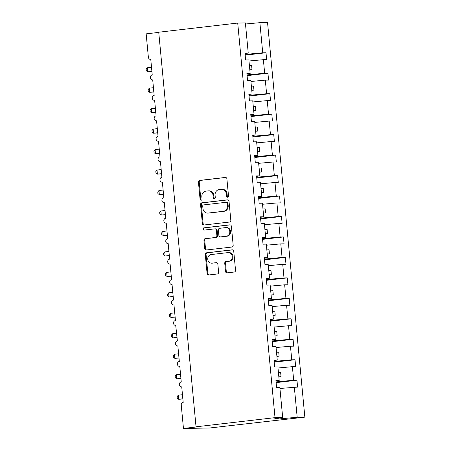<?xml version="1.0" encoding="UTF-8"?>
<svg xmlns="http://www.w3.org/2000/svg" width="451" height="451" viewBox="0 0 451 451"><rect width="100%" height="100%" fill="white"/><g stroke="black" fill="none" stroke-linecap="round" stroke-linejoin="round"><path stroke-width="0.68" d="M227.625 197.2A1.133 1.003 -91 0 0 228.516 195.959L226.904 178.884A1.618 1.432 -91 0 0 225.331 177.44L199.725 180.411A1.618 1.432 -91 0 0 198.457 182.181L200.069 199.257A1.133 1.003 -91 0 0 202.059 199.026L201.851 196.816A5.17 4.578 -91 0 1 205.915 191.145L208.052 190.897A5.17 4.578 -91 0 1 208.447 190.874A5.17 4.578 -91 0 1 213.086 195.514L213.295 197.724A1.133 1.003 -91 0 0 215.29 197.493L215.082 195.283A5.17 4.578 -91 0 1 219.147 189.612L221.278 189.364A5.17 4.578 -91 0 1 221.678 189.335A5.17 4.578 -91 0 1 226.317 193.981L226.526 196.191A1.133 1.003 -91 0 0 227.625 197.2M225.511 271.412A1.618 1.432 -91 0 0 227.084 272.855L234.266 272.021A1.618 1.432 -91 0 0 235.54 270.245L233.748 251.286A1.618 1.432 -91 0 0 232.175 249.843L206.569 252.808A1.618 1.432 -91 0 0 205.301 254.584L207.094 273.548A1.618 1.432 -91 0 0 208.666 274.986L217.343 273.982A1.618 1.432 -91 0 0 218.611 272.212L217.844 264.094A1.618 1.432 -91 0 0 216.271 262.651L211.97 263.153A4.324 3.828 -91 0 1 211.637 263.175A4.324 3.828 -91 0 1 207.742 259.105A4.324 3.828 -91 0 1 211.153 254.556L228.009 252.599A4.324 3.828 -91 0 1 228.347 252.577A4.324 3.828 -91 0 1 232.237 256.642A4.324 3.828 -91 0 1 228.826 261.197L226.013 261.524A1.618 1.432 -91 0 0 224.745 263.294L225.511 271.412L226.278 271.395A1.618 1.432 -91 0 0 227.417 272.816M245.006 53.579L248.23 53.055L245.383 22.928L237.716 23.057L158.735 32.213L196.038 426.804L197.95 426.77L183.456 428.45L181.251 405.116A2.469 2.187 -91 0 1 183.196 402.41L181.725 386.857A2.469 2.187 -91 0 1 181.533 386.868A2.469 2.187 -91 0 1 179.312 384.545A2.469 2.187 -91 0 1 181.257 381.946L179.791 366.392A2.469 2.187 -91 0 1 179.599 366.404A2.469 2.187 -91 0 1 177.373 364.081A2.469 2.187 -91 0 1 179.323 361.476L177.852 345.923A2.469 2.187 -91 0 1 177.666 345.934A2.469 2.187 -91 0 1 175.439 343.611A2.469 2.187 -91 0 1 177.39 341.012L175.727 325.47A2.469 2.187 -91 0 0 175.918 325.459M237.716 23.057L275.014 417.643L196.038 426.804M229.542 222.039A1.618 1.432 -91 0 0 230.816 220.268L229.023 201.304A1.618 1.432 -91 0 0 227.445 199.861L201.845 202.826A1.618 1.432 -91 0 0 200.571 204.602L202.364 223.566A1.618 1.432 -91 0 0 203.942 225.01L229.542 222.039M231.386 226.295L233.178 245.259A1.618 1.432 -91 0 1 231.904 247.03L206.304 249.995A1.618 1.432 -91 0 1 204.726 248.557L203.959 240.439A1.618 1.432 -91 0 1 205.233 238.669L215.617 237.463A1.618 1.432 -91 0 0 216.886 235.693L216.379 230.309A1.618 1.432 -91 0 0 214.8 228.866L203.993 230.117A1.133 1.003 -91 0 1 203.779 227.868L229.813 224.852A1.618 1.432 -91 0 1 231.386 226.295M275.014 417.643L282.681 417.513L279.834 387.386L276.564 387.443L275.916 380.565L279.186 380.514L275.961 381.039M279.186 380.514L277.901 366.922L274.631 366.979L273.982 360.101L277.252 360.045L274.022 360.569M277.252 360.045L275.967 346.458L272.697 346.509L272.043 339.637L275.319 339.58L272.088 340.105M275.319 339.58L274.033 325.988L270.763 326.045L270.11 319.167L273.379 319.111L270.155 319.641M150.769 59.408L150.578 59.408A2.469 2.187 89 0 0 150.769 59.397L152.241 74.951A2.469 2.187 -91 0 0 150.29 77.549A2.469 2.187 -91 0 0 152.511 79.878A2.469 2.187 -91 0 0 152.703 79.861L154.174 95.415A2.469 2.187 -91 0 0 152.224 98.019A2.469 2.187 -91 0 0 154.451 100.342A2.469 2.187 -91 0 0 154.637 100.331L156.108 115.884A2.469 2.187 -91 0 0 154.157 118.483A2.469 2.187 -91 0 0 156.384 120.806A2.469 2.187 -91 0 0 156.57 120.795L158.042 136.349A2.469 2.187 -91 0 0 156.091 138.947A2.469 2.187 -91 0 0 158.318 141.276A2.469 2.187 -91 0 0 158.51 141.259L159.975 156.813A2.469 2.187 -91 0 0 158.03 159.417A2.469 2.187 -91 0 0 160.252 161.74A2.469 2.187 -91 0 0 160.443 161.729L161.915 177.282A2.469 2.187 -91 0 0 159.964 179.881A2.469 2.187 -91 0 0 162.185 182.204A2.469 2.187 -91 0 0 162.377 182.193L163.848 197.747A2.469 2.187 -91 0 0 161.898 200.351A2.469 2.187 -91 0 0 164.119 202.674A2.469 2.187 -91 0 0 164.311 202.662L165.782 218.216A2.469 2.187 -91 0 0 163.831 220.815A2.469 2.187 -91 0 0 166.058 223.138A2.469 2.187 -91 0 0 166.244 223.127L167.716 238.68A2.469 2.187 -91 0 0 165.765 241.279A2.469 2.187 -91 0 0 167.992 243.608A2.469 2.187 -91 0 0 168.184 243.591L169.649 259.145A2.469 2.187 -91 0 0 167.699 261.749A2.469 2.187 -91 0 0 169.926 264.072A2.469 2.187 -91 0 0 170.117 264.06L171.583 279.614A2.469 2.187 -91 0 0 169.638 282.213A2.469 2.187 -91 0 0 171.859 284.536A2.469 2.187 -91 0 0 172.051 284.525L173.522 300.078A2.469 2.187 -91 0 0 171.572 302.677A2.469 2.187 -91 0 0 173.793 305.006A2.469 2.187 -91 0 0 173.985 304.989L175.456 320.548A2.469 2.187 -91 0 0 173.505 323.147A2.469 2.187 -91 0 0 175.727 325.47M273.379 319.111L272.094 305.524L268.824 305.581L268.176 298.703L271.446 298.647L268.221 299.171M271.446 298.647L270.16 285.055L266.891 285.111L266.242 278.239L269.512 278.182L266.287 278.707M269.512 278.182L268.227 264.59L264.957 264.647L264.309 257.769L267.578 257.713L264.354 258.237M267.578 257.713L266.293 244.126L263.023 244.183L262.375 237.305L265.645 237.249L262.414 237.773M265.645 237.249L264.359 223.657L261.09 223.713L260.436 216.835L263.705 216.784L260.481 217.309M263.705 216.784L262.426 203.192L259.156 203.249L258.502 196.371L261.772 196.315L258.547 196.839M261.772 196.315L260.486 182.728L257.217 182.779L256.568 175.907L259.838 175.851L256.613 176.375M259.838 175.851L258.553 162.259L255.283 162.315L254.635 155.437L257.904 155.381L254.68 155.911M257.904 155.381L256.619 141.794L253.349 141.851L252.701 134.973L255.971 134.917L252.746 135.441M255.971 134.917L254.685 121.325L251.416 121.381L250.767 114.503L254.037 114.453L250.807 114.977M254.037 114.453L252.752 100.861L249.482 100.917L248.828 94.039L252.098 93.983L248.873 94.507M252.098 93.983L250.818 80.396L247.543 80.453L246.894 73.575L250.164 73.519L246.939 74.043M276.108 382.628L296.95 380.21L293.68 380.266L292.395 366.674L278.002 367.999M276.04 381.89L293.68 380.266M274.174 362.159L295.016 359.746L291.746 359.802L290.461 346.21L276.068 347.535M274.107 361.42L291.746 359.802M272.241 341.695L293.082 339.276L289.813 339.332L288.527 325.746L274.135 327.065M272.173 340.956L289.813 339.332M270.307 321.23L291.149 318.812L287.879 318.868L286.594 305.276L272.201 306.601M270.234 320.486L287.879 318.868M268.373 300.761L289.215 298.348L285.945 298.399L284.66 284.812L270.262 286.137M268.3 300.022L285.945 298.399M266.434 280.296L287.281 277.878L284.006 277.934L282.726 264.348L268.328 265.667M266.366 279.558L284.006 277.934M264.5 259.832L285.342 257.414L282.072 257.47L280.787 243.878L266.394 245.203M264.433 259.088L282.072 257.47M262.567 239.363L283.408 236.95L280.139 237L278.853 223.414L264.461 224.733M262.499 238.624L280.139 237M260.633 218.898L281.475 216.48L278.205 216.536L276.92 202.944L262.527 204.269M260.565 218.16L278.205 216.536M258.699 198.429L279.541 196.016L276.271 196.072L274.986 182.48L260.593 183.805M258.626 197.69L276.271 196.072M256.766 177.965L277.607 175.546L274.338 175.602L273.052 162.016L258.654 163.335M256.692 177.226L274.338 175.602M254.826 157.5L275.674 155.082L272.398 155.138L271.119 141.546L256.72 142.871M254.759 156.756L272.398 155.138M252.893 137.031L273.734 134.618L270.465 134.669L269.179 121.082L254.787 122.407M252.825 136.292L270.465 134.669M250.959 116.567L271.801 114.148L268.531 114.204L267.246 100.618L252.853 101.937M250.891 115.828L268.531 114.204M249.025 96.102L269.867 93.684L266.597 93.74L265.312 80.148L250.919 81.473M248.952 95.358L266.597 93.74M247.092 75.633L267.933 73.22L264.664 73.271L263.378 59.684L266.648 59.628L266 52.75L262.73 52.806L259.877 22.68L267.55 22.55L304.848 417.141L209.467 428.01L183.456 428.45M247.018 74.894L264.664 73.271M248.23 53.055L244.961 53.105L245.609 59.983L248.879 59.927L250.164 73.519M245.158 55.169L266 52.75M245.085 54.43L262.73 52.806M158.752 32.399L146.158 33.859L148.362 57.192A2.469 2.187 89 0 0 150.578 59.408M279.936 388.463L297.604 387.088L296.95 380.21M295.016 359.746L295.67 366.624L292.395 366.674M293.082 339.276L293.731 346.154L290.461 346.21M291.149 318.812L291.797 325.69L288.527 325.746M289.215 298.348L289.863 305.22L286.594 305.276M287.281 277.878L287.93 284.756L284.66 284.812M285.342 257.414L285.996 264.292L282.726 264.348M283.408 236.95L284.062 243.822L280.787 243.878M281.475 216.48L282.123 223.358L278.853 223.414M279.541 196.016L280.189 202.894L276.92 202.944M277.607 175.546L278.256 182.424L274.986 182.48M275.674 155.082L276.322 161.96L273.052 162.016M273.734 134.618L274.388 141.49L271.119 141.546M271.801 114.148L272.455 121.026L269.179 121.082M269.867 93.684L270.515 100.562L267.246 100.618M267.933 73.22L268.582 80.092L265.312 80.148M282.681 417.513L273.334 419.035L278.994 418.94L297.181 417.271L294.334 387.144M297.181 417.271L304.848 417.141M278.836 376.839L281.029 376.641L280.646 372.549L278.453 372.746M276.903 356.375L279.096 356.172L278.712 352.079L276.514 352.282M274.969 335.91L277.162 335.707L276.773 331.615L274.58 331.818M273.035 315.441L275.228 315.243L274.839 311.145L272.646 311.348M271.102 294.977L273.295 294.774L272.906 290.681L270.713 290.884M269.162 274.512L271.355 274.309L270.972 270.217L268.779 270.414M267.229 254.043L269.422 253.84L269.038 249.747L266.845 249.95M265.295 233.579L267.488 233.376L267.099 229.283L264.906 229.486M263.361 213.109L265.554 212.911L265.165 208.819L262.972 209.016M261.428 192.645L263.621 192.442L263.232 188.349L261.039 188.552M259.494 172.181L261.687 171.978L261.298 167.885L259.105 168.088M257.555 151.711L259.748 151.508L259.364 147.415L257.171 147.618M255.621 131.247L257.814 131.044L257.431 126.951L255.238 127.154M253.688 110.777L255.88 110.58L255.491 106.487L253.299 106.684M251.754 90.313L253.947 90.11L253.558 86.017L251.365 86.22M249.82 69.849L252.013 69.646L251.624 65.553L249.431 65.756M248.98 61.003L263.378 59.684M245.485 24.004L259.877 22.68M278.994 418.94L278.921 418.128M249.437 65.807L251.624 65.553M251.37 86.271L253.558 86.017M253.304 106.74L255.491 106.487M255.238 127.205L257.431 126.951M257.177 147.669L259.364 147.415M259.111 168.138L261.298 167.885M261.044 188.603L263.232 188.349M262.978 209.072L265.165 208.819M264.912 229.536L267.099 229.283M266.851 250.001L269.038 249.747M268.785 270.47L270.972 270.217M270.718 290.934L272.906 290.681M272.652 311.399L274.839 311.145M274.586 331.868L276.773 331.615M276.519 352.332L278.712 352.079M278.459 372.802L280.646 372.549M227.918 197.115A1.133 1.003 -91 0 1 227.293 196.174L227.084 193.964A5.17 4.578 -91 0 0 222.444 189.324L221.678 189.335M208.447 190.874L209.213 190.858A5.17 4.578 -91 0 1 213.853 195.503L214.062 197.713A1.133 1.003 -91 0 0 214.693 198.649M225.765 177.469L200.492 180.394A1.618 1.432 -91 0 0 199.218 182.17L200.836 199.246A1.133 1.003 -91 0 0 201.462 200.182M227.885 199.883L202.612 202.815A1.618 1.432 -91 0 0 201.338 204.591L203.13 223.549A1.618 1.432 -91 0 0 204.269 224.97M227.197 203.3A1.133 1.003 -91 0 0 226.098 202.29L203.621 204.895A1.133 1.003 -91 0 0 202.73 206.135L202.95 208.469A5.17 4.578 -91 0 0 207.59 213.109A5.17 4.578 -91 0 0 207.99 213.081L223.352 211.299A5.17 4.578 -91 0 0 227.417 205.633L227.197 203.3L227.964 203.288A1.133 1.003 -91 0 0 226.859 202.279M207.59 213.109L208.356 213.097A5.17 4.578 -91 0 0 208.757 213.069L207.99 213.081M227.964 203.288L228.183 205.617A5.17 4.578 -91 0 1 224.119 211.288L208.757 213.069M215.567 228.854A1.618 1.432 -91 0 1 217.14 230.292L217.653 235.676A1.618 1.432 -91 0 1 216.379 237.451L205.994 238.652A1.618 1.432 -91 0 0 204.726 240.428L205.493 248.54A1.618 1.432 -91 0 0 206.631 249.961M230.247 224.874L204.545 227.856A1.133 1.003 -91 0 0 204.393 230.072M226.391 236.217A4.324 3.828 -91 0 0 229.801 231.662A4.324 3.828 -91 0 0 225.912 227.592A4.324 3.828 -91 0 0 225.579 227.614L219.637 228.302A1.618 1.432 -91 0 0 218.369 230.078L218.876 235.461A1.618 1.432 -91 0 0 220.454 236.905L227.157 236.2A4.324 3.828 -91 0 0 230.568 231.651A4.324 3.828 -91 0 0 226.678 227.58L225.912 227.592M220.967 236.893A1.618 1.432 -91 0 0 221.215 236.888L220.454 236.905M227.157 236.2L221.215 236.888M228.347 252.577L229.108 252.566A4.324 3.828 -91 0 1 233.004 256.63A4.324 3.828 -91 0 1 229.587 261.185L226.78 261.507A1.618 1.432 -91 0 0 225.511 263.283L226.278 271.395M211.637 263.175L212.398 263.159A4.324 3.828 -91 0 0 212.731 263.136L211.97 263.153M216.705 262.679L212.731 263.136M232.609 249.865L207.336 252.797A1.618 1.432 -91 0 0 206.062 254.567L207.855 273.531A1.618 1.432 -91 0 0 208.993 274.952M151.914 71.523L147.731 71.822L146.304 70.801L146.152 69.166L147.347 67.729L147.731 71.822L151.897 71.337M147.347 67.729L151.513 67.244M153.847 91.993L149.664 92.286L148.238 91.265L148.086 89.631L149.281 88.193L149.664 92.286L153.83 91.801M149.281 88.193L153.447 87.708M155.787 112.457L151.604 112.75L150.177 111.73L150.02 110.095L151.215 108.657L151.604 112.75L155.77 112.271M151.215 108.657L155.381 108.178M157.72 132.921L153.537 133.22L152.111 132.199L151.953 130.564L153.148 129.127L153.537 133.22L157.703 132.735M153.148 129.127L157.314 128.642M159.654 153.391L155.471 153.684L154.045 152.663L153.892 151.029L155.082 149.591L155.471 153.684L159.637 153.199M155.082 149.591L159.248 149.106M161.588 173.855L157.405 174.148L155.978 173.133L155.826 171.493L157.016 170.055L157.405 174.148L161.571 173.669M157.016 170.055L161.182 169.576M163.521 194.319L159.338 194.618L157.912 193.597L157.76 191.963L158.955 190.525L159.338 194.618L163.504 194.133M158.955 190.525L163.121 190.04M165.461 214.789L161.272 215.082L159.846 214.062L159.693 212.427L160.889 210.989L161.272 215.082L165.438 214.603M160.889 210.989L165.055 210.504M167.394 235.253L163.211 235.552L161.785 234.531L161.627 232.896L162.822 231.459L163.211 235.552L167.377 235.067M162.822 231.459L166.988 230.974M169.328 255.723L165.145 256.016L163.719 254.995L163.561 253.361L164.756 251.923L165.145 256.016L169.311 255.531M164.756 251.923L168.922 251.438M171.262 276.187L167.079 276.48L165.652 275.46L165.5 273.825L166.69 272.387L167.079 276.48L171.245 276.001M166.69 272.387L170.856 271.908M173.195 296.651L169.012 296.95L167.586 295.929L167.434 294.294L168.623 292.857L169.012 296.95L173.178 296.465M168.623 292.857L172.789 292.372M175.129 317.121L170.946 317.414L169.52 316.393L169.367 314.759L170.563 313.321L170.946 317.414L175.112 316.929M170.563 313.321L174.729 312.836M177.068 337.585L172.88 337.878L171.453 336.863L171.301 335.223L172.496 333.785L172.88 337.878L177.046 337.399M172.496 333.785L176.662 333.306M179.002 358.049L174.819 358.348L173.393 357.327L173.235 355.692L174.43 354.255L174.819 358.348L178.985 357.863M174.43 354.255L178.596 353.77M180.936 378.519L176.753 378.812L175.326 377.791L175.168 376.157L176.364 374.719L176.753 378.812L180.919 378.333M176.364 374.719L180.53 374.234M182.869 398.983L178.686 399.282L177.26 398.261L177.108 396.626L178.297 395.189L178.686 399.282L182.852 398.797M178.297 395.189L182.463 394.704M227.084 193.964L226.317 193.981M214.062 197.713L213.295 197.724M213.853 195.503L213.086 195.514M200.836 199.246L200.069 199.257M199.218 182.17L198.457 182.181M200.492 180.394L199.725 180.411M227.293 196.174L226.526 196.191M203.13 223.549L202.364 223.566M201.338 204.591L200.571 204.602M202.612 202.815L201.845 202.826M224.119 211.288L223.352 211.299M228.183 205.617L227.417 205.633M205.493 248.54L204.726 248.557M204.726 240.428L203.959 240.439M205.994 238.652L205.233 238.669M216.379 237.451L215.617 237.463M217.653 235.676L216.886 235.693M217.14 230.292L216.379 230.309M204.545 227.856L203.779 227.868M225.511 263.283L224.745 263.294M226.78 261.507L226.013 261.524M229.587 261.185L228.826 261.197M207.855 273.531L207.094 273.548M206.062 254.567L205.301 254.584M207.336 252.797L206.569 252.808M226.949 202.273L226.182 202.285M215.691 228.843L214.93 228.854M221.091 236.899L220.325 236.91"/></g></svg>
